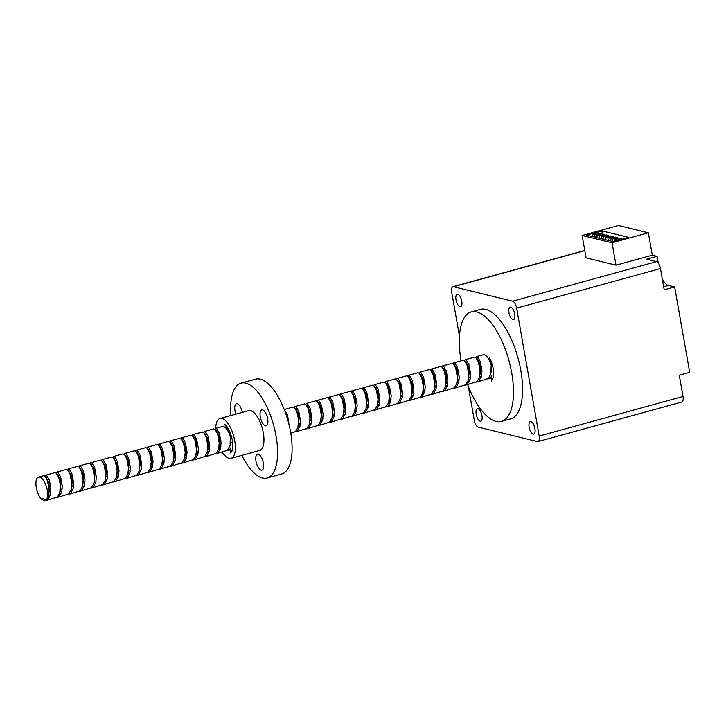 <?xml version="1.0" encoding="UTF-8"?>
<svg xmlns="http://www.w3.org/2000/svg" width="726" height="726" viewBox="0 0 726 726"><rect width="100%" height="100%" fill="white"/><g stroke="black" fill="none" stroke-linecap="round" stroke-linejoin="round"><path stroke-width="1.09" d="M267.667 418.757A8.258 3.403 -105.4 0 0 261.796 409.891A8.258 3.403 -105.4 0 0 260.298 416.96A8.258 3.403 -105.4 0 0 266.179 425.817A8.258 3.403 -105.4 0 0 267.667 418.757M242.312 412.395A8.258 3.403 -105.4 0 0 236.467 403.71A8.258 3.403 -105.4 0 0 234.979 410.78A8.258 3.403 -105.4 0 0 235.896 414.165M263.366 463.079A8.258 3.403 -105.4 0 0 257.494 454.213A8.258 3.403 -105.4 0 0 255.997 461.282A8.258 3.403 -105.4 0 0 261.877 470.149A8.258 3.403 -105.4 0 0 263.366 463.079M36.3 487.654A12.315 5.064 -105.4 0 0 41.21 499.007L42.634 498.59L46.464 499.787A12.315 5.064 -105.4 0 0 47.281 490.331A12.315 5.064 -105.4 0 0 38.523 477.118A12.315 5.064 -105.4 0 0 36.3 487.654M46.301 500.523L57.345 497.092L59.768 492.954L60.349 484.75L58.788 477.527L56.356 473.18L54.949 472.599L45.439 475.212L46.809 475.757L49.286 480.14L50.847 487.364L50.457 494.796L47.834 499.715L46.301 500.523L43.551 500.35L41.21 499.007M56.011 472.898L56.782 472.091L58.153 472.644L60.63 477.018L62.3 486.202L61.801 491.674L59.178 496.593L56.692 497.537M57.644 497.401L68.689 493.979L71.103 489.832L71.81 483.58L70.132 474.405L67.654 470.021L66.293 469.477L56.782 472.091M67.355 469.776L68.126 468.978L69.487 469.522L71.965 473.897L73.644 483.08L73.135 488.553L70.522 493.471L68.035 494.415M68.988 494.279L80.023 490.858L82.446 486.71L83.145 480.458L81.475 471.283L78.998 466.9L77.628 466.355L68.126 468.978M78.698 466.655L79.47 465.856L80.831 466.401L83.308 470.784L84.987 479.959L84.479 485.44L81.866 490.349L79.379 491.302M80.332 491.157L91.367 487.736L93.79 483.589L94.489 477.345L92.819 468.161L90.342 463.787L88.971 463.233L79.47 465.856M90.033 463.533L90.804 462.734L92.175 463.279L94.652 467.662L96.322 476.837L95.823 482.318L93.2 487.228L90.723 488.181M94.217 482.128L95.514 483.443M91.667 488.035L102.711 484.614L105.134 480.467L105.833 474.223L104.154 465.039L101.676 460.665L100.315 460.121L90.804 462.734M101.377 460.411L102.148 459.612L103.519 460.157L105.996 464.54L107.666 473.715L107.167 479.196L104.544 484.106L102.067 485.059M105.551 479.006L106.858 480.322M103.01 484.914L114.055 481.492L116.478 477.354L117.176 471.101L115.498 461.927L113.02 457.543L111.659 456.999L102.148 459.612M112.721 457.298L113.492 456.491L114.853 457.035L117.331 461.418L119.01 470.593L118.51 476.075L115.888 480.984L113.401 481.937M116.895 475.893L118.202 477.2M114.354 481.792L125.398 478.37L127.812 474.232L128.52 467.98L126.841 458.805L124.364 454.422L123.003 453.877L113.492 456.491M124.064 454.177L124.836 453.369L126.197 453.913L128.674 458.297L130.353 467.471L129.845 472.953L127.231 477.871L124.745 478.815M125.698 478.67L136.733 475.249L139.156 471.11L139.855 464.858L138.185 455.683L135.708 451.3L134.337 450.755L124.836 453.369M135.408 451.055L136.17 450.247L137.541 450.792L140.018 455.175L141.688 464.35L141.189 469.831L138.575 474.75L136.089 475.693M137.032 475.557L148.077 472.127L150.5 467.989L151.199 461.736L149.529 452.561L147.051 448.178L145.681 447.633L136.17 450.247M146.743 447.933L147.514 447.125L148.884 447.679L151.362 452.053L153.032 461.237L152.533 466.709L149.91 471.628L147.432 472.572M150.917 466.528L152.224 467.834M148.376 472.435L159.421 469.014L161.844 464.867L162.542 458.614L160.863 449.439L158.386 445.056L157.025 444.512L147.514 447.125M158.086 444.811L158.858 444.013L160.228 444.557L162.706 448.931L164.375 458.115L163.876 463.587L161.254 468.506L158.767 469.45M162.261 463.406L163.568 464.722M159.72 469.314L170.764 465.892L173.178 461.745L173.886 455.492L172.207 446.318L169.73 441.934L168.368 441.39L158.858 444.013M169.43 441.689L170.202 440.891L171.563 441.435L174.04 445.818L175.719 454.993L175.211 460.475L172.597 465.384L170.111 466.337M173.541 460.211L174.912 461.6M171.064 466.192L182.099 462.771L184.522 458.623L185.221 452.38L183.551 443.196L181.073 438.822L179.703 438.268L170.202 440.891M180.774 438.568L181.545 437.769L182.907 438.313L185.384 442.697L187.063 451.871L186.555 457.353L183.941 462.262L181.455 463.215M184.876 457.09L186.255 458.478M182.407 463.07L193.443 459.649L195.866 455.501L196.564 449.258L194.895 440.074L192.417 435.7L191.047 435.155L181.545 437.769M192.109 435.446L192.88 434.647L194.25 435.192L196.728 439.575L198.398 448.75L197.899 454.231L195.276 459.141L192.798 460.093M196.22 453.968L197.59 455.356M193.742 459.948L204.786 456.527L207.209 452.389L207.908 446.136L206.229 436.961L203.761 432.578L202.391 432.034L192.88 434.647M203.452 432.333L204.224 431.525L205.594 432.07L208.072 436.453L209.741 445.628L209.242 451.109L206.62 456.019L204.142 456.972M198.053 453.46L196.791 451.853M207.563 450.846L208.934 452.234M205.086 456.826L216.13 453.405L218.553 449.267L219.252 443.014L217.573 433.839L215.096 429.456L213.734 428.912L204.224 431.525M214.796 429.211L215.568 428.404L216.929 428.948L219.406 433.331L221.085 442.506L220.586 447.987L217.963 452.906L215.477 453.85M209.397 450.338L208.135 448.732M218.907 447.724L220.277 449.113M216.43 453.705L227.474 450.283L230.088 445.374L230.36 436.907A12.315 5.064 -105.4 0 0 222.265 426.561L215.568 428.404M227.773 450.592L228.79 450.311A12.315 5.064 -105.4 0 0 230.913 447.724L229.307 449.784L226.821 450.728M219.688 434.13A12.315 5.064 -105.4 0 0 220.032 437.097A12.315 5.064 -105.4 0 0 221.013 441.009M46.464 499.787L48.424 496.076L49.123 489.823L47.453 480.648L45.012 476.301L43.605 475.721L38.523 477.118M44.667 476.02L45.439 475.212M222.22 452.116A20.655 8.494 -105.4 0 0 231.004 458.342A20.655 8.494 -105.4 0 0 234.734 440.682A20.655 8.494 -105.4 0 0 220.051 418.521A20.655 8.494 -105.4 0 0 215.686 428.376M231.004 458.342L259.59 450.483A20.655 8.494 -105.4 0 0 263.32 432.814A20.655 8.494 -105.4 0 0 248.628 410.662L220.051 418.521M241.876 455.356A49.177 20.237 -105.4 0 0 267.15 477.98A49.177 20.237 -105.4 0 0 276.043 435.927A49.177 20.237 -105.4 0 0 241.059 383.156A49.177 20.237 -105.4 0 0 230.922 415.535M267.15 477.98L281.67 473.987A49.177 20.237 -105.4 0 0 290.554 431.925A49.177 20.237 -105.4 0 0 255.579 379.163L241.059 383.156M514.725 314.086A6.452 2.659 -105.4 0 0 510.133 307.152A6.452 2.659 -105.4 0 0 508.971 312.679A6.452 2.659 -105.4 0 0 513.554 319.603A6.452 2.659 -105.4 0 0 514.725 314.086M461.763 301.154A6.452 2.659 -105.4 0 0 457.18 294.23A6.452 2.659 -105.4 0 0 456.01 299.756A6.452 2.659 -105.4 0 0 460.602 306.681A6.452 2.659 -105.4 0 0 461.763 301.154M481.955 415.653A6.452 2.659 -105.4 0 0 477.363 408.729A6.452 2.659 -105.4 0 0 476.202 414.247A6.452 2.659 -105.4 0 0 480.784 421.171A6.452 2.659 -105.4 0 0 481.955 415.653M534.908 428.576A6.452 2.659 -105.4 0 0 530.325 421.652A6.452 2.659 -105.4 0 0 529.154 427.169A6.452 2.659 -105.4 0 0 533.746 434.094A6.452 2.659 -105.4 0 0 534.908 428.576M467.662 384.58A56.791 23.368 -105.4 0 0 501.457 421.416A56.791 23.368 -105.4 0 0 511.712 372.837A56.791 23.368 -105.4 0 0 471.319 311.908A56.791 23.368 -105.4 0 0 461.064 360.477A56.791 23.368 -105.4 0 0 461.128 360.84M501.457 421.416L510.523 418.92A56.791 23.368 -105.4 0 0 520.787 370.342A56.791 23.368 -105.4 0 0 480.394 309.412L471.319 311.908M284.356 409.782L287.46 414.61L289.13 425.073M290.781 433.25L295.518 431.562L297.941 427.423L298.531 419.22L296.97 411.996L294.529 407.649L293.123 407.068L284.247 409.509M294.184 407.368L294.956 406.56L296.326 407.105L298.803 411.488L300.473 420.663L299.974 426.144L297.351 431.053L294.874 432.006M298.295 425.881L299.666 427.269M295.818 431.861L306.862 428.44L309.285 424.302L309.984 418.049L308.305 408.874L305.837 404.491L304.466 403.946L294.956 406.56M305.528 404.246L306.299 403.438L307.67 403.983L310.147 408.366L311.817 417.541L311.318 423.022L308.695 427.941L306.218 428.885M300.128 425.372L298.595 423.376M309.639 422.759L311.009 424.147M307.162 428.739L318.206 425.318L320.629 421.18L321.328 414.927L319.649 405.752L317.171 401.369L315.81 400.825L306.299 403.438M316.872 401.124L317.643 400.316L319.004 400.861L321.482 405.244L323.161 414.419L322.662 419.9L320.039 424.819L317.552 425.763M320.983 419.637L322.353 421.026M318.505 425.627L329.55 422.196L331.964 418.058L332.671 411.805L330.992 402.631L328.515 398.247L327.154 397.703L317.643 400.316M328.216 398.002L328.987 397.195L330.348 397.748L332.826 402.122L334.505 411.306L333.996 416.778L331.383 421.697L328.896 422.641M322.816 419.138L321.554 417.523M332.317 416.515L333.697 417.904M329.849 422.505L340.884 419.084L343.307 414.936L344.006 408.684L342.336 399.509L339.859 395.125L338.488 394.581L328.987 397.195M339.559 394.88L340.322 394.082L341.692 394.626L344.169 399.001L345.839 408.184L345.34 413.657L342.726 418.575L340.24 419.519M334.16 416.016L332.626 414.011M343.661 413.403L345.041 414.791M341.184 419.383L352.228 415.962L354.651 411.814L355.35 405.562L353.68 396.387L351.202 392.004L349.832 391.459L340.322 394.082M350.894 391.759L351.665 390.96L353.036 391.505L355.513 395.888L357.183 405.063L356.684 410.544L354.061 415.454L351.584 416.406M345.494 412.894L343.961 410.889M355.005 410.281L356.375 411.669M352.527 416.261L363.572 412.84L365.995 408.693L366.694 402.449L365.015 393.265L362.537 388.891L361.176 388.337L351.665 390.96M362.238 388.637L363.009 387.838L364.379 388.383L366.857 392.766L368.527 401.941L368.028 407.422L365.405 412.332L362.918 413.285M356.838 409.773L355.304 407.776M366.349 407.159L367.719 408.547M363.871 413.139L374.915 409.718L377.339 405.571L378.037 399.327L376.358 390.143L373.881 385.769L372.52 385.225L363.009 387.838M373.581 385.515L374.353 384.716L375.714 385.261L378.192 389.644L379.87 398.819L379.362 404.3L376.749 409.21L374.262 410.163M368.182 406.651L366.648 404.654M377.692 404.037L379.063 405.426M375.215 410.018L386.25 406.596L388.673 402.458L389.372 396.205L387.702 387.031L385.225 382.647L383.854 382.103L374.353 384.716M384.925 382.402L385.697 381.595L387.058 382.139L389.535 386.522L391.214 395.697L390.706 401.179L388.092 406.088L385.606 407.041M379.526 403.529L377.992 401.532M389.027 400.915L390.406 402.304M386.559 406.896L397.594 403.475L400.017 399.336L400.716 393.084L399.046 383.909L396.568 379.526L395.198 378.981L385.697 381.595M396.26 379.281L397.031 378.473L398.402 379.017L400.879 383.401L402.549 392.575L402.05 398.057L399.427 402.975L396.95 403.919M390.869 400.407L389.336 398.411M400.371 397.794L401.741 399.182M397.893 403.774L408.938 400.353L411.361 396.214L412.059 389.962L410.381 380.787L407.912 376.404L406.542 375.859L397.031 378.473M407.604 376.159L408.375 375.351L409.745 375.896L412.223 380.279L413.893 389.454L413.393 394.935L410.771 399.854L408.293 400.797M402.204 397.294L400.67 395.289M411.715 394.672L413.085 396.06M409.237 400.661L420.281 397.231L422.704 393.093L423.403 386.84L421.724 377.665L419.247 373.282L417.886 372.737L408.375 375.351M418.947 373.037L419.719 372.229L421.08 372.783L423.557 377.157L425.236 386.341L424.737 391.813L422.115 396.732L419.628 397.676M413.548 394.173L412.014 392.167M423.058 391.55L424.429 392.938M420.581 397.539L431.625 394.118L434.039 389.971L434.747 383.718L433.068 374.543L430.591 370.16L429.229 369.616L419.719 372.229M430.291 369.915L431.062 369.117L432.424 369.661L434.901 374.035L436.58 383.219L436.072 388.691L433.458 393.61L430.972 394.554M424.891 391.051L423.358 389.045M434.393 388.437L435.772 389.826M431.925 394.418L442.96 390.996L445.383 386.849L446.082 380.596L444.412 371.422L441.934 367.038L440.564 366.494L431.062 369.117M441.635 366.793L442.397 365.995L443.767 366.539L446.245 370.922L447.915 380.097L447.416 385.579L444.802 390.488L442.315 391.441M436.235 387.929L434.974 386.323M445.737 385.315L447.116 386.704M443.268 391.296L454.304 387.875L456.727 383.727L457.425 377.484L455.756 368.3L453.278 363.926L451.908 363.372L442.397 365.995M452.97 363.672L453.741 362.873L455.111 363.417L457.589 367.801L459.259 376.975L458.759 382.457L456.137 387.366L453.659 388.319M447.57 384.807L446.318 383.201M457.081 382.194L458.451 383.582M454.603 388.174L465.647 384.753L468.07 380.605L468.769 374.362L467.09 365.178L464.613 360.804L463.252 360.259L453.741 362.873M464.313 360.55L465.085 359.751L466.455 360.296L468.932 364.679L470.602 373.854L470.103 379.335L467.48 384.245L464.994 385.197M458.914 381.685L457.652 380.079M468.424 379.072L469.795 380.46M465.947 385.052L476.991 381.631L479.414 377.493L480.113 371.24L478.434 362.065L475.957 357.682L474.595 357.138L465.085 359.751M475.657 357.437L476.428 356.629L477.79 357.174L480.267 361.557L481.946 370.732L481.438 376.213L478.824 381.123L476.338 382.076M470.257 378.564L468.996 376.957M479.768 375.95L481.138 377.339M477.291 381.93L488.326 378.509L490.749 374.371L491.221 365.133L489.07 358.354L489.378 357.373C494.352 368.1 494.987 375.995 491.275 381.077L491.765 375.941L490.168 378.01L487.681 378.954M481.601 375.442L480.34 373.836M491.765 375.941A12.315 5.064 74.6 0 1 489.651 378.527L488.634 378.809M489.206 378.6A12.315 5.064 74.6 0 1 488.344 378.5M476.428 356.629L483.117 354.787A12.315 5.064 74.6 0 1 491.221 365.133M230.36 436.907C229.071 431.062 226.966 426.788 224.071 424.102C231.031 427.278 236.059 449.975 230.414 452.852L230.913 447.724M227.047 426.897L224.071 424.102M658.255 263.048L657.075 256.351L646.639 259.218L656.486 261.623A6.452 2.659 -105.4 0 1 660.46 268.547L664.208 289.828L674.645 286.961L668.374 285.427A14.456 5.944 74.6 0 1 662.23 278.593M657.075 256.351L652.302 255.189L616.002 265.171L586.073 257.866L582.125 235.469L612.054 242.774L648.345 232.783L618.416 225.477L582.125 235.469M468.279 386.205L474.278 420.209A6.452 2.659 -105.4 0 0 478.252 427.133L537.422 441.571A6.452 2.659 -105.4 0 0 538.039 441.571A6.452 2.659 -105.4 0 0 539.2 436.054L516.649 308.123A6.452 2.659 -105.4 0 0 512.674 301.199L453.496 286.752A6.452 2.659 -105.4 0 0 452.888 286.752A6.452 2.659 -105.4 0 0 451.717 292.279L459.449 336.12M538.039 441.571L681.85 402.004A6.452 2.659 -105.4 0 0 683.021 396.478L679.264 375.197L689.7 372.329L674.645 286.961M648.345 232.783L652.302 255.189M612.054 242.774L616.002 265.171M586.399 235.097L613.107 241.613L628.534 237.375L601.827 230.85L586.399 235.097M602.371 233.953L601.827 230.85M621.864 238.709L619.541 238.137L614.314 239.58L616.637 240.143L621.864 238.709L621.955 239.181M616.637 240.143L616.719 240.624M614.314 239.58L614.595 241.204M617.49 237.638L615.167 237.075L609.94 238.509L612.263 239.081L617.49 237.638L617.672 238.654M612.263 239.081L612.699 241.513M609.94 238.509L610.366 240.95M613.116 236.576L610.793 236.004L605.566 237.438L607.889 238.01L613.116 236.576L613.298 237.584M607.889 238.01L608.324 240.451M605.566 237.438L605.992 239.879M608.742 235.505L606.419 234.934L601.182 236.377L603.515 236.939L608.742 235.505L608.923 236.522M603.515 236.939L603.941 239.38M601.182 236.377L601.618 238.818M604.368 234.434L602.045 233.872L596.808 235.306L599.141 235.877L604.368 234.434L604.549 235.451M599.141 235.877L599.567 238.319M596.808 235.306L597.244 237.747M599.994 233.373L597.67 232.801L592.434 234.244L594.766 234.807L599.994 233.373L600.175 234.38M594.766 234.807L595.193 237.248M592.434 234.244L592.87 236.676M231.921 450.864L230.895 450.247M490.495 359.533L489.07 358.354M491.085 360.886L491.883 365.877L490.749 374.371M475.993 357.718L477.49 359.125L479.405 362.864L480.539 368.999L479.414 377.493M464.658 360.84L466.156 362.238L468.061 365.986L469.196 372.12L468.306 379.662M459.05 380.869L457.752 379.371M453.314 363.962L454.812 365.36L456.718 369.107L457.852 375.242L456.963 382.784M447.706 383.99L446.417 382.493M441.971 367.075L443.468 368.481L445.374 372.22L446.517 378.364L445.619 385.905M436.362 387.112L435.074 385.615M430.627 370.196L432.124 371.603L434.039 375.342L435.173 381.486L434.275 389.027M425.019 390.234L423.73 388.728M419.292 373.318L420.781 374.725L422.695 378.464L423.83 384.608L422.94 392.149M413.684 393.356L412.05 391.405M407.948 376.44L409.446 377.847L411.352 381.586L412.486 387.729L411.597 395.262M402.34 396.478L401.042 394.971M396.605 379.562L398.102 380.969L400.008 384.707L401.142 390.842L400.253 398.383M390.996 399.599L389.372 397.648M385.261 382.684L386.758 384.09L388.673 387.829L389.808 393.964L388.909 401.505M379.653 402.712L378.028 400.761M373.917 385.805L375.415 387.203L377.329 390.951L378.464 397.086L377.574 404.627M368.309 405.834L367.02 404.337M362.583 388.927L364.08 390.325L365.986 394.073L367.12 400.207L366.231 407.749M356.974 408.956L355.676 407.458M351.239 392.04L352.736 393.447L354.642 397.186L355.776 403.329L354.887 410.871M345.63 412.078L344.342 410.58M339.895 395.162L341.392 396.568L343.298 400.307L344.442 406.451L343.543 413.992M334.287 415.199L332.998 413.693M328.551 398.284L330.049 399.69L331.964 403.429L333.098 409.573L332.199 417.114M322.943 418.321L321.319 416.37M317.217 401.405L318.705 402.812L320.62 406.551L321.754 412.695L320.865 420.227M311.608 421.443L309.975 419.492M305.873 404.527L307.37 405.934L309.276 409.673L310.41 415.807L309.521 423.349M300.265 424.565L298.631 422.614M294.529 407.649L296.026 409.056L297.932 412.795L299.067 418.929L298.177 426.471M286.126 414.646L287.015 417.396M232.81 443.858L230.922 441.78M230.224 432.651L231.022 437.66L230.124 445.192M220.867 446.408L219.243 444.457M215.141 429.493L216.629 430.899L218.544 434.638L219.679 440.773L218.789 448.314M209.533 449.53L207.899 447.579M204.56 433.531L207.2 437.76L208.335 443.895L207.445 451.436M198.189 452.643L196.891 451.145M192.454 435.736L193.951 437.134L195.857 440.882L196.991 447.016L196.102 454.558M186.845 455.765L185.557 454.267M181.872 439.765L184.522 444.003L185.656 450.138L184.758 457.679M175.501 458.886L174.213 457.389M170.537 442.887L173.178 447.116L174.313 453.26L173.423 460.801M164.158 462.008L162.869 460.511M158.431 445.092L159.929 446.499L161.834 450.238L162.969 456.382L162.079 463.923M152.823 465.13L151.525 463.624M147.85 449.131L150.491 453.36L151.625 459.504L150.736 467.045M136.506 452.253L139.147 456.482L140.29 462.625L139.392 470.158M130.136 471.374L128.847 469.867M124.4 454.458L125.897 455.864L127.812 459.603L128.947 465.738L128.048 473.279M118.792 474.495L117.503 472.989M113.828 458.496L116.469 462.725L117.603 468.86L116.714 476.401M107.457 477.608L106.159 476.111M102.484 461.618L105.125 465.847L106.259 471.982L105.37 479.523M91.14 464.731L93.781 468.969L94.915 475.103L94.026 482.645M79.796 467.853L82.446 472.082L83.581 478.225L82.682 485.767M73.426 486.974L72.137 485.476M68.462 470.974L71.103 475.203L72.237 481.347L71.348 488.888M62.082 490.095L60.793 488.589M57.118 474.096L59.759 478.325L60.893 484.469L60.004 492.01M45.774 477.218L48.415 481.447L49.55 487.591L48.66 495.123M453.496 286.752L584.793 250.624M512.674 301.199L656.486 261.623M516.649 308.123L660.46 268.547M539.2 436.054L683.021 396.478M663.664 286.725L668.374 285.427M452.888 286.752L584.766 250.47M229.888 446.145L230.405 444.366M218.553 449.267L219.061 447.488M203.797 432.614L205.186 433.912M207.209 452.389L207.718 450.61M195.866 455.501L196.383 453.732M181.11 438.858L182.507 440.156M184.522 458.623L185.039 456.854M169.766 441.971L171.164 443.277M173.178 461.745L173.696 459.966M161.844 464.867L162.352 463.088M147.088 448.214L148.476 449.521M150.5 467.989L151.017 466.21M135.744 451.336L137.132 452.643M139.156 471.11L139.673 469.332M127.812 474.232L128.33 472.454M113.065 457.58L114.454 458.877M116.478 477.354L116.986 475.575M101.722 460.701L103.11 461.999M105.134 480.467L105.642 478.697M90.378 463.823L91.766 465.121M93.79 483.589L94.307 481.819M79.034 466.936L80.432 468.243M82.446 486.71L82.964 484.932M67.69 470.058L69.088 471.365M71.103 489.832L71.62 488.053M56.356 473.18L57.744 474.486M59.768 492.954L60.276 491.175M45.012 476.301L46.4 477.608M48.424 496.076L48.941 494.297M468.579 378.836L468.07 380.605M457.244 381.958L456.727 383.727M445.9 385.07L445.383 386.849M434.556 388.192L434.039 389.971M423.213 391.314L422.704 393.093M411.878 394.436L411.361 396.214M400.534 397.558L400.017 399.336M389.19 400.679L388.673 402.458M377.847 403.801L377.339 405.571M366.503 406.923L365.995 408.693M355.168 410.036L354.651 411.814M343.825 413.158L343.307 414.936M332.481 416.279L331.964 418.058M321.137 419.401L320.629 421.18M309.802 422.523L309.285 424.302M298.459 425.645L297.941 427.423"/></g></svg>
